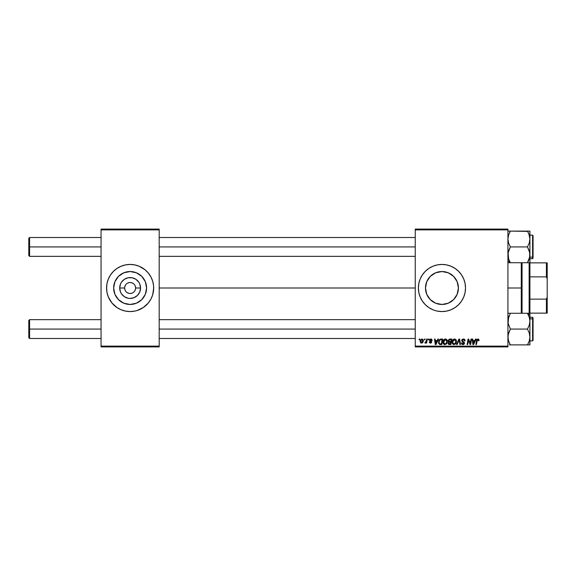 <?xml version="1.0" encoding="UTF-8"?>
<svg xmlns="http://www.w3.org/2000/svg" width="576" height="576" viewBox="0 0 576 576"><rect width="100%" height="100%" fill="white"/><g stroke="black" fill="none" stroke-linecap="round" stroke-linejoin="round"><path stroke-width="0.86" d="M124.625 288L119.693 288A10.433 10.433 0 0 1 130.126 277.567A10.433 10.433 0 0 1 140.551 288L139.759 291.989L137.498 295.373L134.114 297.634L130.126 298.433L128.088 298.231L124.33 296.676L121.45 293.796L120.485 291.989L119.693 288L120.485 284.011L121.45 282.204L124.33 279.324L128.088 277.769L132.156 277.769L135.922 279.324L138.794 282.204L139.759 284.011L140.551 288L135.619 288A5.501 5.501 0 0 0 130.126 282.499A5.501 5.501 0 0 0 124.625 288A5.501 5.501 0 0 0 130.126 293.501A5.501 5.501 0 0 0 135.619 288L140.551 288A10.433 10.433 0 0 1 130.126 298.433A10.433 10.433 0 0 1 119.693 288L124.625 288A5.501 5.501 0 0 1 130.126 282.499A5.501 5.501 0 0 1 135.619 288A5.501 5.501 0 0 1 130.126 293.501A5.501 5.501 0 0 1 124.625 288L125.042 290.102M146.585 288A16.466 16.466 0 0 1 130.126 304.466A16.466 16.466 0 0 1 113.659 288L114.912 281.7L118.483 276.358L123.826 272.794L130.126 271.534L136.426 272.794L141.768 276.358L145.332 281.7L146.585 288L145.332 294.3L141.768 299.642L136.426 303.206L130.126 304.466L123.826 303.206L118.483 299.642L114.912 294.3L113.659 288A16.466 16.466 0 0 1 130.126 271.534A16.466 16.466 0 0 1 146.585 288M106.56 288.022A23.566 23.566 0 0 0 123.257 310.543M123.314 310.558A23.566 23.566 0 0 0 125.51 311.105M136.966 310.55L143.215 307.591L148.342 302.947L150.905 299.11L152.676 294.84L153.684 288A23.566 23.566 0 0 1 130.126 311.566A23.566 23.566 0 0 1 106.56 288L107.014 292.594L108.353 297.014L111.91 302.947L117.029 307.591L121.104 309.773L125.525 311.112A23.566 23.566 0 0 0 134.705 311.112L136.966 310.55A23.566 23.566 0 0 0 153.23 292.601M134.734 311.105A23.566 23.566 0 0 0 136.937 310.558M153.238 292.594A23.566 23.566 0 0 0 153.684 288.022M458.41 288A16.466 16.466 0 0 1 441.95 304.466A16.466 16.466 0 0 1 425.484 288L426.737 281.7L430.308 276.358L435.65 272.794L441.95 271.534L448.25 272.794L453.593 276.358L457.157 281.7L458.41 288L457.157 294.3L453.593 299.642L448.25 303.206L441.95 304.466L435.65 303.206L430.308 299.642L426.737 294.3L425.484 288A16.466 16.466 0 0 1 441.95 271.534A16.466 16.466 0 0 1 458.41 288M450.986 309.758A23.566 23.566 0 0 0 465.055 292.608L465.516 288A23.566 23.566 0 0 1 441.95 311.566A23.566 23.566 0 0 1 418.385 288L418.838 292.594L420.178 297.014A23.566 23.566 0 0 0 432.914 309.766M420.178 297.014L422.359 301.09L425.29 304.661L428.861 307.591L432.929 309.773A23.566 23.566 0 0 0 435.082 310.543L437.35 311.112A23.566 23.566 0 0 0 448.762 310.558M435.139 310.558A23.566 23.566 0 0 0 437.335 311.105M448.819 310.543A23.566 23.566 0 0 0 450.943 309.78M465.062 292.586A23.566 23.566 0 0 0 465.394 290.333M465.401 290.282A23.566 23.566 0 0 0 465.516 288.029M159.185 288L415.246 288L159.185 288M415.246 346.91L507.924 346.91L507.924 346.126L415.246 346.126L415.246 229.874L507.924 229.874L507.924 346.126L507.924 229.09L415.246 229.09L507.924 229.09L507.924 229.874L415.246 229.874L415.246 229.09L415.246 346.126L507.924 346.126L507.924 346.91L415.246 346.91L415.246 346.126L415.246 346.91M428.386 339.055L428.249 339.84L428.832 339.84L428.954 339.055L428.386 339.055L428.954 339.055L428.386 339.055L428.249 339.84L428.832 339.84L428.954 339.055L428.832 339.84L428.249 339.84L428.386 339.055M424.526 339.055L424.397 339.84L424.98 339.84L425.095 339.055L424.526 339.055L425.095 339.055L424.526 339.055L424.397 339.84L424.98 339.84L425.095 339.055L424.98 339.84L424.397 339.84L424.526 339.055M445.414 338.983L443.945 339.646L443.052 341.626L443.455 343.829L444.701 344.614L446.393 343.973L447.264 342.007L446.904 339.847L445.414 338.983C443.808 339.365 443.009 340.43 443.023 342.173C442.98 343.57 443.614 344.383 444.917 344.621L446.551 343.793L447.307 341.359C447.314 340.006 446.681 339.214 445.414 338.983L445.522 338.983M437.904 339.055L437.227 340.553L435.276 340.553L435.096 339.055L434.52 339.055L435.276 344.556L435.974 344.556L438.523 339.055L437.904 339.055L438.523 339.055L437.904 339.055L437.227 340.553L435.276 340.553L435.096 339.055L434.52 339.055L435.276 344.556L435.974 344.556L438.523 339.055L435.974 344.556L435.276 344.556L434.52 339.055L435.096 339.055M449.669 339.055L448.207 340.128L448.128 341.107L448.776 341.878L448.056 343.606L448.776 344.462L450.943 344.556L451.872 339.055L449.669 339.055L451.872 339.055L449.669 339.055L448.092 340.762L448.776 341.878L448.02 343.217L448.776 344.462L450.943 344.556L451.872 339.055L450.943 344.556L448.682 344.426M457.135 344.556L456.516 344.556L458.921 339.055L456.516 344.556L457.135 344.556L459.194 339.84L459.914 344.556L460.49 344.556L459.648 339.055L458.921 339.055L459.648 339.055L458.921 339.055L456.516 344.556L457.135 344.556L459.194 339.84L459.914 344.556L460.49 344.556L459.648 339.055L460.49 344.556L459.914 344.556M479.009 340.193L478.346 339.055L476.914 339.466L475.855 344.556L476.438 344.556L477.374 339.833L478.202 339.732L478.382 340.769L478.958 340.697L477.886 338.983L476.539 340.524L475.855 344.556L476.438 344.556L477.094 340.661L477.85 339.624L478.382 340.769L478.958 340.697L478.382 340.769L477.756 339.631M470.138 343.332L471.002 339.055L470.239 343.714L468.655 339.055L468.05 339.055L467.122 344.556L467.705 344.556L468.468 339.89L470.038 344.556L470.642 344.556L471.586 339.055L471.002 339.055L471.586 339.055L471.002 339.055L470.239 343.714L468.655 339.055L468.05 339.055L467.122 344.556L467.705 344.556L468.468 339.89L470.038 344.556L470.642 344.556L471.586 339.055L470.642 344.556L470.038 344.556M432.929 309.773L435.11 310.55M437.35 311.112L441.95 311.566L446.544 311.112L450.965 309.773L455.04 307.591L458.611 304.661L461.542 301.09L463.716 297.014L465.062 292.594M465.516 288L465.062 283.406L463.716 278.986L461.542 274.91L458.611 271.339L455.04 268.409L450.965 266.227L446.544 264.888L441.95 264.434L437.35 264.888L432.929 266.227L428.861 268.409L425.29 271.339L422.359 274.91L420.178 278.986L418.838 283.406L418.385 288A23.566 23.566 0 0 1 441.95 264.434A23.566 23.566 0 0 1 465.516 288M475.538 339.055L474.862 340.553L472.91 340.553L472.723 339.055L472.147 339.055L472.903 344.556L473.602 344.556L476.158 339.055L475.538 339.055L476.158 339.055L475.538 339.055L474.862 340.553L472.91 340.553L472.723 339.055L472.147 339.055L472.903 344.556L473.602 344.556L476.158 339.055L473.602 344.556L472.903 344.556L472.147 339.055L472.723 339.055M463.385 338.983L462.161 339.415L461.657 340.726L463.903 343.454L462.787 343.966L461.945 342.857L461.369 342.907L461.822 344.189L463.565 344.542L464.508 343.318L464.134 342.194L462.377 341.028L462.434 339.984L463.637 339.646L464.515 340.913L465.077 340.661L464.695 339.48L463.385 338.983L461.657 340.596L463.939 343.202L462.996 343.98L461.369 342.907L462.974 344.621L464.515 343.166L462.226 340.546L463.342 339.624L464.364 340.099L464.515 340.913L465.084 340.841C465.106 339.667 464.537 339.048 463.385 338.983M454.558 338.983L452.902 339.854L452.196 341.626L452.592 343.829L453.845 344.614L455.537 343.973L456.408 342.007L456.098 339.934L454.558 338.983C452.945 339.365 452.153 340.43 452.16 342.173C452.124 343.57 452.758 344.383 454.061 344.621L455.688 343.793L456.444 341.359C456.451 340.006 455.825 339.214 454.558 338.983L454.658 338.983M432.238 340.337L431.41 339.062L429.631 339.66L429.689 340.711L431.158 341.914L430.567 342.626L429.242 341.914L429.523 342.727L430.416 343.123L431.395 342.821L431.734 341.885L430.157 339.833L431.057 339.502L431.669 340.481L432.238 340.337L430.877 338.983L429.523 340.142L431.107 341.748L430.567 342.626L429.242 341.914L430.538 343.123L431.741 341.986L430.099 340.099L430.848 339.48L431.662 340.301M440.33 339.149L441.108 339.055L439.618 339.538L438.746 340.913L438.653 343.296L439.574 344.426L441.806 344.556L442.735 339.055L440.222 339.185L438.523 342.302L439.733 344.484L441.806 344.556L442.735 339.055L441.806 344.556L439.819 344.506M421.949 338.983L420.581 339.84L420.473 342.598L421.207 343.094L422.33 342.886L423.288 341.014L422.978 339.473L421.949 338.983L420.17 341.453L421.502 343.123C422.762 342.821 423.367 341.971 423.31 340.574L421.949 338.983M426.73 339.055L426.154 341.734L424.886 342.979L425.585 343.022L426.197 342.223L426.053 343.051L426.636 343.051L427.306 339.055L426.73 339.055L427.306 339.055L426.73 339.055L426.442 340.654L424.886 342.979L426.197 342.223L426.053 343.051L426.636 343.051L427.306 339.055L426.636 343.051L426.053 343.051M419.242 339.055L419.112 339.84L419.695 339.84L419.81 339.055L419.242 339.055L419.81 339.055L419.242 339.055L419.112 339.84L419.695 339.84L419.81 339.055L419.695 339.84L419.112 339.84L419.242 339.055M101.059 346.91L159.185 346.91L159.185 346.126L101.059 346.126L101.059 229.874L159.185 229.874L159.185 346.126L159.185 229.09L101.059 229.09L159.185 229.09L159.185 229.874L101.059 229.874L101.059 229.09L101.059 346.126L159.185 346.126L159.185 346.91L101.059 346.91L101.059 346.126L101.059 346.91M125.525 311.112L130.126 311.566L134.719 311.112M153.576 290.311L153.576 285.689L152.676 281.16L150.905 276.89L148.342 273.053L145.073 269.784L139.14 266.227L134.719 264.888L130.126 264.434L125.525 264.888L121.104 266.227L117.029 268.409L113.465 271.339L110.534 274.91L108.353 278.986L107.014 283.406L106.56 288A23.566 23.566 0 0 1 130.126 264.434A23.566 23.566 0 0 1 153.684 288L153.576 285.689M465.516 287.971A23.566 23.566 0 0 0 465.401 285.718M465.394 285.667A23.566 23.566 0 0 0 465.062 283.414M465.055 283.392A23.566 23.566 0 0 0 450.986 266.242M450.943 266.22A23.566 23.566 0 0 0 448.819 265.457M448.762 265.442A23.566 23.566 0 0 0 437.371 264.888M437.335 264.895A23.566 23.566 0 0 0 435.139 265.442M435.082 265.457A23.566 23.566 0 0 0 432.95 266.22M432.914 266.234A23.566 23.566 0 0 0 420.178 278.986M427.003 269.784L425.29 271.339M425.29 304.661L427.003 306.216M432.799 301.687L435.65 303.206M455.638 297.144L457.157 294.3M451.094 274.313L448.25 272.794M428.263 278.856L426.737 281.7M153.684 287.978A23.566 23.566 0 0 0 153.238 283.406M153.23 283.399A23.566 23.566 0 0 0 136.994 265.457M136.937 265.442A23.566 23.566 0 0 0 134.734 264.895M134.705 264.888A23.566 23.566 0 0 0 125.539 264.888M125.51 264.895A23.566 23.566 0 0 0 123.314 265.442M123.257 265.457A23.566 23.566 0 0 0 106.56 287.978M152.676 281.16L151.891 278.986M106.675 285.689L106.675 290.311M107.575 294.84L108.353 297.014M139.27 274.313L136.426 272.794M116.438 278.856L114.912 281.7M120.974 301.687L123.826 303.206M143.813 297.144L145.332 294.3M135.619 288L135.202 285.898M134.698 284.947L134.014 284.112M133.178 283.428L131.198 282.607M130.126 282.499L128.016 282.917M127.066 283.428L126.238 284.112M125.554 284.947L124.733 286.927M125.554 291.053L126.238 291.888M127.066 292.572L129.053 293.393M130.126 293.501L132.228 293.083M133.178 292.572L134.014 291.888M134.698 291.053L135.518 289.073M469.102 341.957L468.958 341.561M468.828 341.186L468.533 340.157M468.259 341.33L467.705 344.556L467.122 344.556L468.05 339.055L468.655 339.055L469.922 342.59M473.789 342.828L474.545 341.194L472.99 341.194L473.328 343.951L473.789 342.828L473.328 343.951L472.99 341.194L474.545 341.194L473.328 343.951L473.27 343.267M478.44 340.286L477.85 339.624L478.382 340.769L477.85 339.624L477.094 340.661L476.438 344.556L475.855 344.556L476.539 340.524M477.85 339.624L477.122 340.524M478.85 339.48L478.994 339.962M463.565 338.99L464.083 339.084M464.904 339.818L465.048 340.322M465.084 340.841L464.515 340.913M463.637 339.653L464.515 340.733L464.285 339.977M462.24 340.409L464.515 343.166M462.233 340.445L462.377 341.028M462.967 341.453L462.557 341.194M464.494 343.462L464.27 344.016M462.65 344.599L461.628 343.937M461.369 343.03L461.945 342.857M462.787 343.966L463.169 343.973M462.996 343.98L463.939 343.202L463.493 342.547M463.903 343.454L463.73 342.706L462.744 342.137M461.729 340.092L461.93 339.682M459.382 341.28L459.079 340.121M459.194 339.84L458.726 340.956M456.192 340.121L456.415 340.934M456.278 342.641L455.954 343.411M452.592 343.829L452.39 343.454M452.254 343.037L452.182 342.619M452.16 342.173L452.196 341.633M452.484 340.567L452.743 340.078M455.846 341.87L454.63 343.858M453.492 343.829L454.248 343.973L455.407 343.152L454.075 343.98L452.772 342.72M453.247 343.642L452.729 342.238L454.104 339.696L455.875 341.33L455.839 341.885M455.803 342.144L455.544 342.914M453.254 340.394L453.571 340.02M455.803 340.733L455.875 341.33M448.186 343.966L448.056 343.606M448.02 343.217L448.776 341.878L448.099 340.603M448.61 341.791L448.258 341.431M448.589 343.195L449.006 342.353L448.589 343.195L450.475 343.908L450.763 342.194L449.114 342.302L449.834 342.194L448.906 342.425L448.589 343.195L449.496 343.908L448.589 343.195L448.906 342.425L450.763 342.194L450.475 343.908L448.999 343.865L448.589 343.195L448.733 343.67M448.718 341.143L448.682 340.567L449.662 341.554L450.871 341.554L451.188 339.696L450.115 339.696L451.188 339.696L450.871 341.554L448.711 341.114M448.661 340.783L449.554 339.725M448.682 340.567L448.978 339.998M431.669 340.481L430.848 339.48L430.099 340.099L430.474 340.654M431.575 339.941L430.711 339.494M430.106 339.962L430.243 340.474M430.099 340.027L430.214 340.445M429.242 341.914L429.862 342.144M430.38 342.605L429.811 341.842L430.682 342.619M430.488 342.619L431.107 341.748L429.523 340.142L430.639 341.395L429.811 340.87M431.158 342.187L430.567 342.626L431.107 341.748L430.006 341.021M431.165 342.072L430.639 341.395L431.165 342.072M429.624 339.682L429.941 339.271M431.143 338.998L431.719 339.214M436.154 342.828L436.918 341.194L435.355 341.194L435.701 343.951L436.154 342.828L435.701 343.951L435.355 341.194L436.918 341.194L435.701 343.951L435.643 343.267M440.258 344.549L439.733 344.484M438.746 340.913L438.926 340.481M440.222 339.185L441.108 339.055M439.783 343.814L440.503 343.908L439.596 343.714L439.092 342.338C439.056 340.718 439.798 339.84 441.31 339.696L442.044 339.696L441.338 343.908L440.323 343.908M439.308 343.382L439.157 342.986M439.128 341.77L439.776 340.236L440.885 339.718M440.82 339.725L440.287 339.854M439.927 340.092L439.524 340.603M439.25 341.23L439.15 341.633M447.055 340.121L447.278 340.934M447.134 342.648L447.25 342.122M447.142 342.641L446.81 343.418M444.492 344.578L443.902 344.297M443.455 343.836L443.246 343.454M443.11 343.03L443.045 342.619M444.888 339.062L445.277 338.99M446.702 341.87L445.99 343.498L444.787 343.973L445.493 343.858M444.103 343.642L443.635 342.72M446.105 343.368L444.938 343.98L445.86 343.62M446.659 342.144L446.4 342.914M444.348 343.829L444.938 343.98L443.592 342.238L445.378 339.624L446.717 341.028L446.702 341.878M444.118 340.394L444.427 340.02M423.295 340.279L423.158 339.768M423.094 341.849L422.906 342.252M422.33 342.886L421.726 343.109M420.199 340.978L420.264 340.618M421.013 342.382L420.761 341.143L421.776 339.502L422.741 340.639L421.69 342.612L420.746 341.302M420.862 340.654L421.178 339.962M422.597 341.575L422.222 342.288M426.118 342.374L425.268 343.123L425.11 342.353L425.527 342.461M426.197 342.223L424.886 342.979M426.154 341.734L426.283 341.352M454.73 343.807L454.248 343.973M453.708 339.912L454.09 339.703M441.31 339.696L442.044 339.696L441.338 343.908L440.503 343.908M444.571 339.912L444.953 339.703M29.585 246.924L29.585 237.492L29.585 246.924L101.059 246.924L29.585 246.924L29.585 256.349L29.585 246.924L28.8 246.924L29.585 246.924M28.8 238.284L28.8 255.564L28.8 238.284L29.585 237.492L101.059 237.492M159.185 246.924L415.246 246.924L159.185 246.924M29.585 329.076L28.8 329.076L28.8 337.716L28.8 320.436L28.8 329.076L29.585 329.076L29.585 338.508L29.585 329.076L101.059 329.076L29.585 329.076L29.585 319.651L29.585 329.076M415.246 329.076L159.185 329.076L415.246 329.076M508.608 262.728L510.372 262.728L509.386 260.849L510.372 262.728L507.924 260.611L510.372 262.728L508.615 258.912L507.924 254.822L508.608 250.769L510.372 246.924L527.472 246.924L529.229 250.74L529.92 254.822L529.243 258.883L529.74 256.874L527.472 262.728L528.458 260.849L527.472 262.728L529.92 262.728L529.92 239.018L529.236 243.086L527.472 246.924L510.372 246.924L508.608 243.079L507.924 239.018L508.608 234.943L510.372 231.113L507.924 231.113L510.372 231.113L509.724 232.301M529.74 231.113L527.472 231.113L529.92 231.113L529.243 231.113L529.92 231.113L529.92 239.018L529.92 231.113M532.591 236.714L532.591 257.126A0.468 0.41 0 0 0 533.059 256.716L533.059 237.125M529.92 258.703L532.591 258.703L533.059 256.716A0.468 0.41 180 0 1 532.591 257.126L532.591 258.703L532.591 257.126L529.92 257.126L532.591 257.126L532.591 235.138L533.059 235.613L533.059 258.206M527.63 231.386L510.372 231.113L527.472 231.113L529.236 234.95L529.92 239.018L529.236 243.086L527.472 246.924L529.74 252.749L529.517 257.926M528.926 234.094L529.92 239.018L529.92 262.728L528.458 262.728L529.229 262.728M508.104 256.889L508.615 258.905L508.104 252.778L510.372 246.924L508.608 243.079L507.924 239.018L508.608 234.943L510.372 231.113L509.321 233.15L510.372 231.113L509.386 231.113M528.754 260.179L527.472 262.728L510.372 262.728L528.458 262.728M509.386 260.849L508.342 257.983M529.114 259.243L529.51 257.976M528.89 233.993L527.782 231.66M528.458 231.113L527.472 231.113L527.926 231.926M509.386 262.728L510.372 262.728L509.386 262.728M509.904 261.878L510.372 262.728M508.277 236.11L508.118 236.894M529.229 258.912L528.941 259.726L529.229 258.912M529.567 257.731L529.74 256.903M529.495 235.822L529.74 236.945M508.428 235.548L508.608 234.95M509.386 344.887L527.472 344.887L528.12 343.699M529.74 319.111L529.92 315.389L527.472 313.272L529.229 317.088L529.92 321.178L529.243 325.231L527.472 329.076L510.372 329.076L508.111 323.251L508.104 319.133L510.372 313.272L527.472 313.272L529.344 317.448M533.059 338.875L533.059 319.284A0.468 0.41 180 0 0 532.591 318.874L532.591 339.286M532.591 318.874L529.92 318.874L532.591 318.874L532.591 317.297L532.591 318.874A0.468 0.41 0 0 1 533.059 319.284L533.059 340.366L532.591 340.862L532.591 318.874M507.924 313.272L509.386 313.272L507.924 313.272M528.458 315.151L527.472 313.272L529.92 313.272L508.615 313.272M509.386 313.272L510.372 313.272L508.104 319.118M509.09 315.821L508.73 316.757M508.918 341.906L508.104 339.041L508.104 334.915L510.372 329.076L527.472 329.076L529.236 332.921L529.92 336.982L529.236 341.064L527.472 344.887L529.92 344.887L528.458 344.887L529.92 344.887L529.92 313.272L529.243 313.272L529.92 313.272L529.92 315.389L527.472 313.272L527.947 314.122M527.926 344.074L528.458 343.008L527.472 344.887L510.372 344.887L508.608 341.05L507.924 336.982L508.608 332.914L510.372 329.076L508.111 323.251L508.608 317.117M533.059 317.794L533.059 319.284L532.591 317.297L529.92 317.297M529.92 344.887L529.92 321.178L529.243 325.231L527.472 329.076L529.236 332.921L529.92 336.982L529.236 341.057L527.472 344.887L529.92 344.887M529.567 339.905L529.819 338.508M529.502 318.017L529.236 317.102M529.243 313.272L527.472 313.272M510.214 344.614L508.961 342.007M508.342 318.017L508.118 319.054M527.976 343.98L527.472 344.887L528.458 344.887M508.349 340.178L508.118 339.106M529.819 319.651L529.74 319.126L529.819 319.651M529.423 340.452L529.236 341.05M521.28 288L522.065 288L522.065 262.728L522.065 313.272L522.065 288L521.28 288L521.28 262.728L521.28 288L507.924 288L521.28 288L521.28 313.272L521.28 288M529.92 276.862L529.92 299.138L529.92 262.865L529.92 276.862L546.415 276.862L547.2 278.978L547.2 297.022L546.415 299.138L529.92 299.138L529.92 313.135L529.92 299.138L546.415 299.138L546.415 313.135L547.2 313.135L547.2 297.022L547.2 313.135L546.415 313.135L546.415 299.138L547.2 297.022L547.2 262.865L529.92 262.865L546.415 262.865L546.415 276.862L546.415 262.865L547.2 262.865L547.2 278.978L546.415 276.862L529.92 276.862M529.135 313.272L529.135 262.728L529.135 313.272M529.92 313.135L546.415 313.135L529.92 313.135M159.185 237.492L415.246 237.492M28.8 255.564L29.585 256.349L101.059 256.349M159.185 256.349L415.246 256.349M101.059 338.508L29.585 338.508L28.8 337.716M415.246 338.508L159.185 338.508M415.246 319.651L159.185 319.651M101.059 319.651L29.585 319.651L28.8 320.436M529.92 235.138L532.591 235.138M529.92 340.862L532.591 340.862"/></g></svg>
